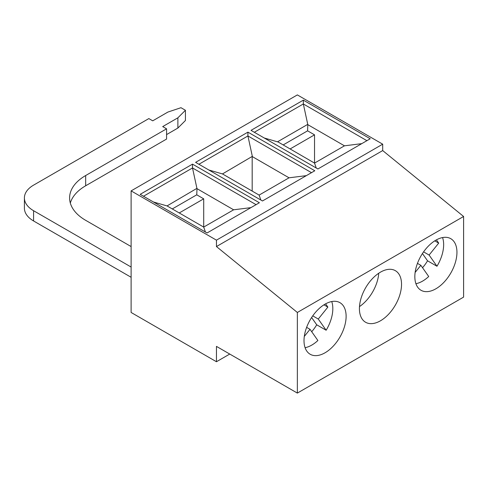<?xml version="1.0" encoding="UTF-8"?>
<svg xmlns="http://www.w3.org/2000/svg" width="488" height="488" viewBox="0 0 488 488"><rect width="100%" height="100%" fill="white"/><g stroke="black" fill="none" stroke-linecap="round" stroke-linejoin="round"><path stroke-width="0.73" d="M312.747 315.852L318.274 319.042L327.869 307.098L325.587 303.853M323.94 304.829L327.869 307.098M229.75 354.056L216.452 361.736L131.113 312.466L131.113 190.887L216.452 240.157L216.452 246.556L297.357 312.466L297.357 393.09L463.6 297.113L463.6 216.483L297.357 312.466M216.452 246.556L382.696 150.578L382.696 144.18L297.357 94.91L131.113 190.887M252.174 191.076L252.174 156.453L222.473 173.929L208.84 169.995M423.578 251.863L429.105 255.053L438.7 243.115L436.418 239.864M434.771 240.84L438.7 243.115M331.736 301.547A29.78 17.196 -60 0 1 326.149 330.242L318.274 319.042M380.475 320.787A29.78 17.196 -60 0 1 365.585 322.257A29.78 17.196 -60 0 1 365.585 287.871A29.78 17.196 -60 0 1 395.365 270.681A29.78 17.196 -60 0 1 399.934 294.545A29.78 17.196 -60 0 1 380.475 320.787M378.743 273.237A29.78 17.196 -60 0 1 359.491 306.586M325.063 352.775A29.78 17.196 -60 0 1 310.173 354.251A29.78 17.196 -60 0 1 310.173 319.866A29.78 17.196 -60 0 1 339.953 302.67A29.78 17.196 -60 0 1 344.516 326.533A29.78 17.196 -60 0 1 325.063 352.775M306.629 327.35L310.02 329.308L317.889 340.508A29.78 17.196 -60 0 1 311.765 345.101A29.78 17.196 -60 0 1 305.091 347.7M311.71 331.712A29.78 17.196 120 0 0 316.724 324.801L311.612 317.523M326.149 330.242L316.724 324.801M417.46 263.368L420.851 265.32L428.72 276.519A29.78 17.196 -60 0 1 415.922 283.711M442.018 284.199A29.78 17.196 -60 0 1 421.004 290.269A29.78 17.196 -60 0 1 416.441 266.405A29.78 17.196 -60 0 1 435.894 240.163A29.78 17.196 -60 0 1 450.784 238.687A29.78 17.196 -60 0 1 442.018 284.199M442.567 237.558A29.78 17.196 -60 0 1 436.974 266.253L427.555 260.812A29.78 17.196 -60 0 1 422.541 267.729M24.4 197.933L24.4 208.169A31.348 18.099 -0 0 0 33.581 220.966L33.581 210.724A31.348 18.099 180 0 1 24.4 197.933A31.348 18.099 180 0 1 33.581 185.135L148.846 118.584L152.726 120.829L167.909 112.057L180.975 107.702L185.428 110.276L177.882 117.822L177.882 128.057L166.579 134.584M70.327 203.051A54.857 31.671 180 0 1 85.668 185.775L85.668 175.534A54.857 31.671 -0 0 0 69.601 197.933A54.857 31.671 -0 0 0 85.668 220.326L131.113 246.562M85.668 175.534L166.579 128.826L166.579 139.062L85.668 185.775M177.882 117.822L162.699 126.587L166.579 128.826M177.882 128.057L185.428 120.512L185.428 110.276M303.335 100.144L370.221 138.763L317.895 168.97L251.009 130.357L303.335 100.144L303.335 103.968L366.909 140.672M290.067 148.968L314.534 134.84L307.586 130.833L307.812 124.66L303.335 103.968L254.321 132.266M192.504 164.133L259.39 202.746L207.064 232.959L140.178 194.34L192.504 164.133L192.504 167.957L256.078 204.661M179.236 212.957L203.703 198.829L196.762 194.816L196.987 188.649L192.504 167.957L143.49 196.255M247.922 132.138L314.803 170.757L262.477 200.964L195.596 162.351L247.922 132.138L247.922 135.963L311.49 172.667M306.342 175.643L289.042 177.809L252.4 156.654L247.922 135.963L198.909 164.261M382.696 144.18L216.452 240.157M382.696 150.578L463.6 216.483M216.452 361.736L216.452 346.382L297.357 393.09M131.113 277.276L33.581 220.966M33.581 210.724L131.113 267.034M289.042 177.809L259.122 195.09L260.824 200.007M307.586 130.833L283.119 144.96M310.02 329.308L304.298 336.427M427.555 260.812L422.437 253.534M196.762 194.816L172.288 208.943M222.473 173.929L259.122 195.09M196.762 188.447L167.061 205.924L153.427 201.989M205.411 232.001L203.703 227.079L203.703 198.829M167.061 205.924L203.703 227.079L233.63 209.803L250.924 207.632M307.586 124.458L277.666 141.733L314.534 163.096L314.534 134.84M361.754 143.649L344.461 145.821L314.534 163.096L316.236 168.012M420.851 265.32L415.123 272.444M196.987 188.649L233.63 209.803M436.974 266.253L429.105 255.053M277.892 141.941L264.258 138M307.812 124.66L344.461 145.821"/></g></svg>
